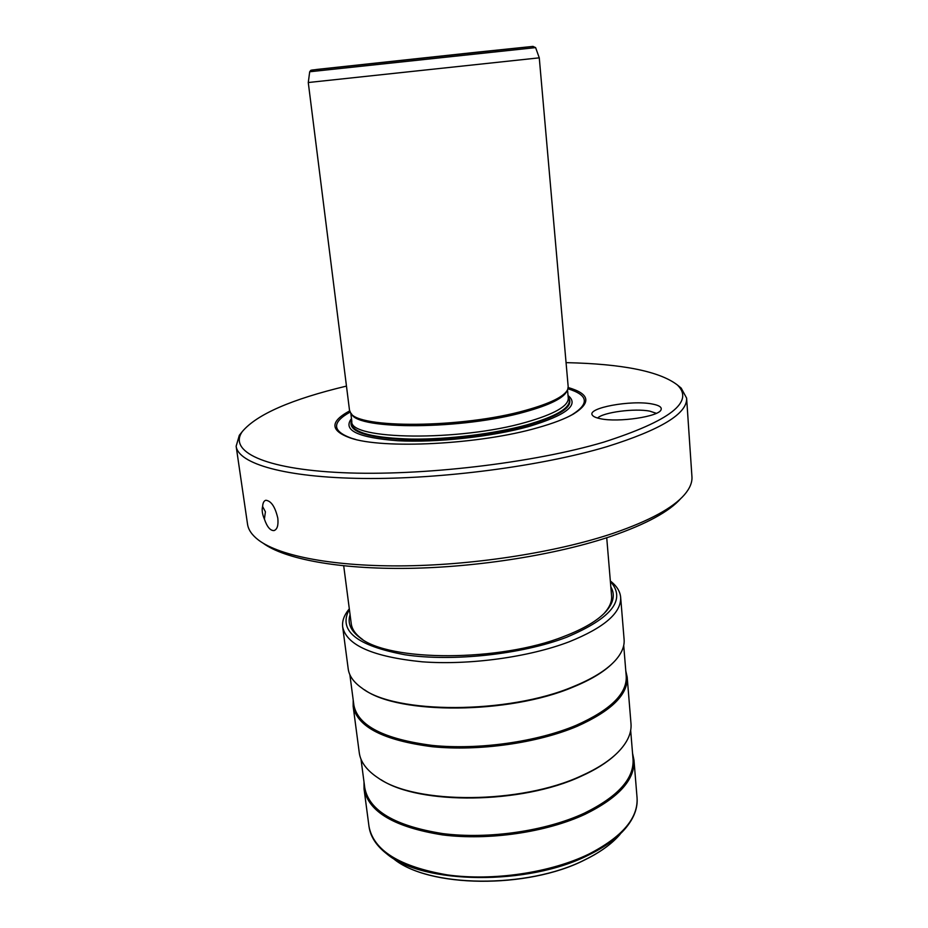 <?xml version="1.0" encoding="UTF-8"?>
<svg xmlns="http://www.w3.org/2000/svg" width="928" height="928" viewBox="0 0 928 928"><rect width="100%" height="100%" fill="white"/><g stroke="black" fill="none" stroke-linecap="round" stroke-linejoin="round"><path stroke-width="1.39" d="M263.065 543.158C284.281 558.923 338.453 569.34 408.308 568.354C478.117 567.31 557.519 554.526 611.61 536.129C646.271 524.088 669.332 511.56 680.781 498.545M247.532 524.181C248.333 529.842 252.045 535.178 258.645 540.189C279.85 556.208 334.892 566.846 406.22 565.836C477.502 564.804 558.76 551.766 613.953 533.043C649.519 520.724 673.032 507.941 684.493 494.682C689.875 488.383 692.358 482.386 691.94 476.679L686.616 398.1C687.555 413.517 660.98 429.722 606.866 446.681C541.824 466.123 441.415 479.37 363.277 478.454C284.966 477.56 238.276 463.675 236.141 446.24L247.532 524.181M241.674 432.355L239.32 435.302L236.141 446.24M262.601 506.502C262.879 502.825 263.958 500.749 265.849 500.262C271.196 500.9 275.175 506.874 277.808 518.184C278.516 525.294 277.263 529.424 274.038 530.584C270.28 530.735 267.067 526.895 264.399 519.088C262.288 514.193 261.684 509.994 262.601 506.502L265.408 511.804L264.399 519.088M678.298 385.735L681.187 388.09L686.616 398.1M566.068 362.639C622.468 363.869 659.576 371.316 677.382 384.981C694.631 401.754 670.12 420.79 603.838 442.111C533.217 463.118 420.813 476.319 342.061 472.665C262.995 469.081 228.16 451.02 242.382 431.474L239.32 435.302M346.469 386.094C291.566 399.226 256.882 414.34 242.382 431.474M652.222 404.005C631.353 399.724 586.415 408.007 592.389 415.187C593.363 416.637 595.996 417.797 600.277 418.679C618.106 422.75 659.53 416.556 661.096 409.654C661.966 407.16 659.008 405.281 652.222 404.005M349.659 410.895C329.846 421.59 330.032 430.604 350.192 437.923C382.487 449.442 480.008 444.512 537.695 427.715C553.111 423.377 565.001 418.841 573.388 414.074C591.542 402.659 589.802 393.82 568.191 387.544M656.351 413.32L649.878 411.174C634.914 408.1 603.223 412.241 597.597 418.041M350.158 412.067C331.54 422.472 332.062 431.218 351.712 438.306L355.54 439.408M567.948 388.797C588.329 395.038 589.686 403.692 571.984 414.77L568.458 416.66M351.689 420.222C347.176 430.859 364.391 437.308 403.332 439.57C440.986 440.997 492.524 435.116 527.313 425.453C561.278 415.384 574.896 405.93 568.168 397.091M351.213 423.806L351.271 424.305C353.719 433.48 373.949 438.584 411.951 439.617C448.479 440.034 494.902 434.258 526.965 425.372C555.466 417.124 569.618 408.993 569.432 400.989L569.398 400.49C569.572 408.482 555.42 416.602 526.918 424.862C494.844 433.736 448.421 439.501 411.893 439.095C373.88 438.074 353.649 432.982 351.213 423.806L351.724 420.558M568.203 397.428L569.398 400.49M351.051 413.343L351.619 414.074C357.79 430.14 462.678 429.652 525.097 411.87C549.817 404.968 563.76 398.031 566.938 391.059L567.333 390.247M568.18 386.709L567.727 389.435C564.537 396.442 550.466 403.413 525.526 410.362C462.538 428.272 356.654 428.794 350.517 412.647L349.485 410.083L308.27 82.522L539.272 57.838L568.18 386.709M606.726 537.753L611.587 595.938C612.051 601.46 609.661 607.179 604.406 613.095L603.757 613.791M350.076 614.696C347.327 623.082 350.645 630.773 360.029 637.768C388.739 661.85 500.018 662.012 564.131 636.364C583.874 628.778 597.818 620.484 605.984 611.482C613.675 602.678 615.287 594.465 610.821 586.844M362.674 639.531L361.92 639.009C355.528 634.334 351.979 629.254 351.26 623.767L343.708 565.848M363.996 781.921L364.043 788.939C368.497 811.954 394.69 827.277 442.598 834.91C488.662 840.768 546.383 832.323 585.069 814.285C618.79 797.651 635.088 779.578 633.975 760.09L637.06 797.802C638.255 818.183 622.143 836.963 588.735 854.154C550.385 872.761 493.128 881.252 447.331 874.895C399.701 866.671 373.578 850.524 368.996 826.454C370.388 836.592 376.316 845.721 386.779 853.864C422.495 884.43 528.194 885.985 588.549 855.048C604.812 847.09 617.132 838.181 625.495 828.344C633.998 818.183 637.849 808.01 637.06 797.802M632.548 753.246L633.975 760.09M630.669 730.382L633.047 759.313C634.149 778.685 617.932 796.618 584.408 813.148C545.942 831.047 488.604 839.422 442.842 833.611C395.235 826.048 369.216 810.828 364.797 787.988L360.992 759.174M381.072 779.74C419.491 805.156 521.907 804.089 581.021 776.295C595.521 769.788 606.97 762.596 615.392 754.731M630.994 723.654C631.771 733.074 627.374 742.655 617.816 752.399C609.267 760.937 597.168 768.72 581.543 775.75C520.921 804.274 415.512 804.657 378.241 778.012C366.827 770.495 360.505 762.062 359.264 752.701L353.15 706.312C357.303 726.949 383.635 740.416 432.146 746.704C478.825 751.413 537.544 743.096 577.007 726.369C611.401 710.976 628.128 694.527 627.177 677.022L630.994 723.654M353.197 700.002L353.15 706.312M625.797 670.898L627.177 677.022M623.709 645.47L626.226 676.234C627.166 693.622 610.543 709.955 576.334 725.244C537.103 741.832 478.767 750.091 432.402 745.428C384.204 739.187 358.034 725.824 353.904 705.338L349.868 674.714M364.46 689.748C398.692 714.769 509.263 714.27 572.843 687.184C590.637 679.922 603.896 671.942 612.619 663.253M624.103 639.473C624.683 646.48 621.551 653.706 614.707 661.142C606.019 670.387 592.238 678.855 573.365 686.569C508.312 714.305 394.91 714.2 362.001 688.147C353.73 682.324 349.137 675.932 348.22 668.96L342.676 626.957C346.538 645.238 373.01 656.85 422.089 661.803C469.348 665.364 529.03 657.163 569.247 641.758C604.302 627.606 621.435 612.77 620.646 597.249L624.103 639.473M349.311 608.838L348.615 609.696C343.975 615.496 342.003 621.25 342.676 626.957M611.181 581.636L610.334 581.009L611.181 581.636C616.946 586.322 620.101 591.53 620.646 597.249M610.38 581.45C626.493 599.511 611.865 618.129 566.521 637.292C521.791 654.391 452.829 661.884 405.142 654.797C356.34 645.668 337.757 630.506 349.38 609.325M351.492 418.632C342.432 430.244 357.802 437.61 397.59 440.73C436.299 442.842 491.817 436.821 528.809 426.509C566.474 415.129 579.548 404.794 568.029 395.502M567.53 389.853L568.272 398.205C568.446 406.081 554.387 414.097 526.083 422.252C459.383 441.647 348.603 439.907 351.828 421.335L350.784 413.006M535.618 47.606L532.881 46.412L476.389 52.246L317.33 69.38L310.845 70.296L309.697 71.758L535.618 47.606L539.272 57.838M311.866 70.052L533.136 46.4M584.71 859.931C527.348 889.291 427.994 887.899 393.275 858.504C427.541 887.713 527.568 889.221 584.918 859.769C600.381 852.182 612.12 843.68 620.124 834.26M677.382 384.981L681.187 388.09M351.712 438.306L350.192 437.923M571.984 414.77L573.388 414.074M309.697 71.758L308.282 82.522M361.92 639.009L360.029 637.768M604.406 613.095L605.984 611.482M584.756 859.908C598.235 853.319 608.954 845.942 616.923 837.775M364.043 788.939L368.996 826.454M349.322 608.884L348.615 609.696"/></g></svg>
